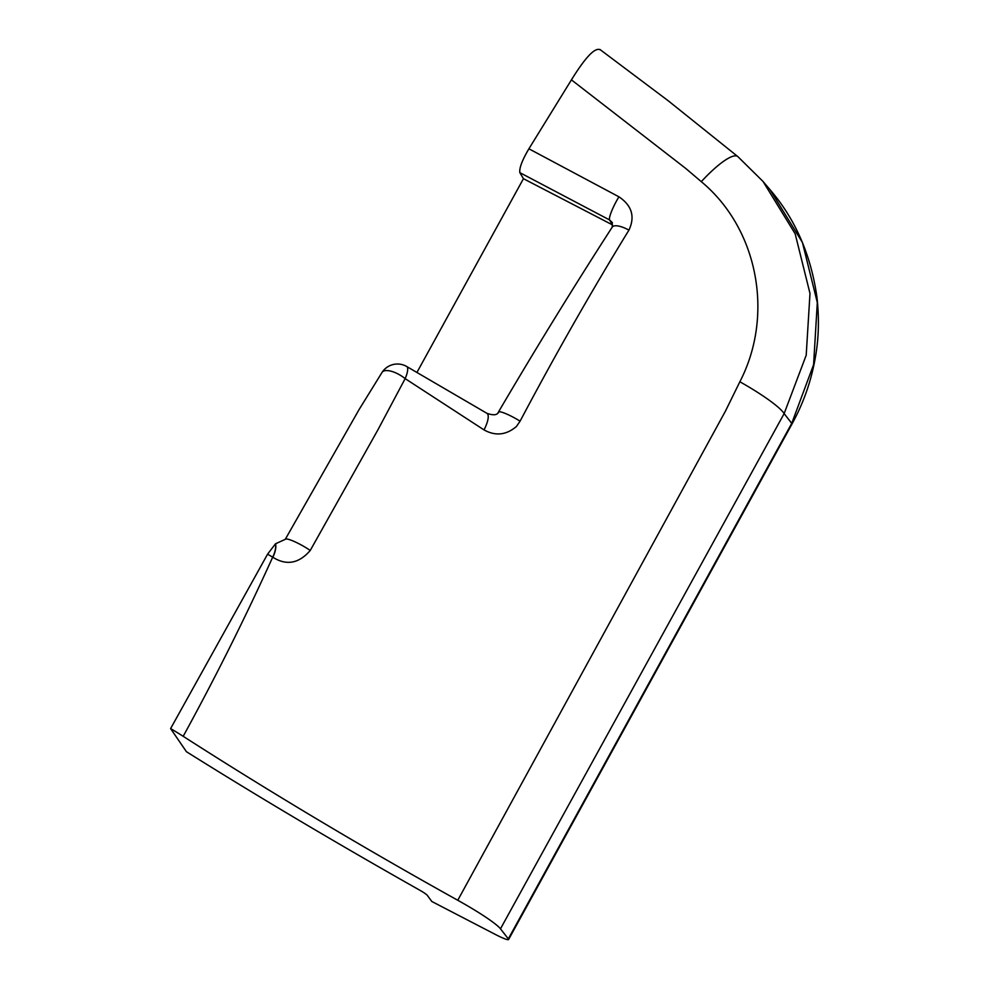 <?xml version="1.0" encoding="UTF-8"?>
<svg xmlns="http://www.w3.org/2000/svg" width="989" height="989" viewBox="0 0 989 989"><rect width="100%" height="100%" fill="white"/><g stroke="black" fill="none" stroke-linecap="round" stroke-linejoin="round"><path stroke-width="1.48" d="M186.427 751.702C258.488 796.874 336.099 842.949 419.262 889.915A11.027 1.174 28.8 0 1 427.31 895.366L431.797 901.474L495.13 934.333A18.371 1.953 -151.2 0 0 508.569 939.55A18.371 1.953 -151.2 0 0 508.321 938.882L500.483 928.819A55.112 5.847 -151.2 0 0 457.771 900.274L725.456 411.103L739.859 381.766C774.375 315.157 758.081 228.743 701.288 181.655L685.797 168.489L571.432 79.862L528.905 148.795L618.929 196.811C631.897 205.539 635.235 216.653 628.93 230.14C591.706 290.754 555.435 354.421 520.09 421.166L516.431 426.482C506.244 435.123 495.44 436.26 484.004 429.894L405.156 378.626L377.872 429.906L310.237 550.465C298.925 563.557 286.451 565.819 272.828 557.252L272.692 557.166C245.148 617.977 215.305 677.688 183.188 736.311A55.112 5.847 -151.2 0 0 170.603 728.596L186.427 751.702M183.188 736.311C270.825 792.523 362.357 847.177 457.771 900.274M600.397 49.92C595.366 46.817 585.723 56.806 571.432 79.862M310.237 550.465A18.371 2.992 29.5 0 0 285.265 539.351L275.498 543.802A18.371 9.606 121.7 0 1 272.692 557.166L267.586 554.161L170.603 728.596M275.498 543.802L267.586 554.161M275.61 543.727A18.371 9.606 121.7 0 1 272.828 557.252M528.905 148.795C522.18 160.193 519.163 168.142 519.843 172.642L523.441 178.7L612.512 224.899L609.57 219.941A18.371 3.103 -62.2 0 1 618.929 196.811M416.938 372.433L523.441 178.7M508.321 938.882L791.744 423.354L813.588 364.681L817.31 302.51L802.438 242.503L770.159 189.851L763.088 181.543L795.168 233.8L809.991 293.461L806.196 355.261L784.141 413.6L500.483 928.819M770.159 189.851C795.243 219.039 810.819 254.643 816.877 296.663C819.349 318.26 818.793 338.745 815.233 358.129C811.153 381.284 803.402 403.252 791.979 424.021A18.371 1.953 -151.2 0 0 791.744 423.354L784.141 413.6A55.112 7.961 -150.6 0 0 739.859 381.766M498.493 412.784A18.371 2.819 29.4 0 1 498.431 412.079C536.125 347.856 574.04 286.241 612.179 227.21L612.327 222.55L609.57 219.941L519.843 172.642M382.051 372.396L382.051 372.396A18.371 7.553 32.9 0 1 397.751 373.83A18.371 7.553 32.9 0 1 405.156 378.626A18.371 5.168 120.1 0 0 406.677 366.486A18.371 18.371 0 0 0 382.051 372.396L359.032 409.644L285.265 539.351M520.09 421.166A18.371 2.819 29.4 0 0 498.431 412.079L498.431 412.079C497.319 415.17 493.486 415.578 486.934 413.328L486.934 413.328A18.371 5.897 120.3 0 1 484.004 429.894M612.179 227.21A18.371 6.453 32 0 1 628.93 230.14M599.903 49.45L668.329 100.853L737.794 156.559A55.112 12.4 129.7 0 0 701.288 181.655M737.794 156.559L763.075 181.494M791.979 424.021L508.569 939.55M486.934 413.328L406.677 366.486"/></g></svg>
